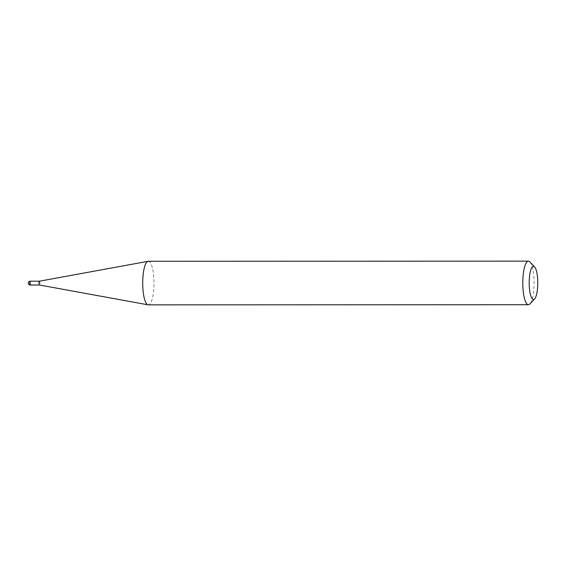 <?xml version="1.0" encoding="UTF-8"?>
<svg xmlns="http://www.w3.org/2000/svg" width="566" height="566" viewBox="0 0 566 566"><rect width="100%" height="100%" fill="white"/><g stroke="black" fill="none" stroke-linecap="round" stroke-linejoin="round"><path stroke-width="0.42" stroke-dasharray="2.83 2.12" d="M39.478 281.189L39.464 281.189A1.917 0.495 -90 0 1 39.967 283.446A1.917 0.495 -90 0 1 39.478 285.016L39.464 285.016M148.334 261.273A21.791 5.639 -90 0 1 153.895 286.997A21.791 5.639 -90 0 1 148.349 304.855M529.939 261.945A21.791 5.639 -90 0 1 533.979 286.863A21.791 5.639 -90 0 1 529.953 303.928M30.217 285.023A1.917 0.495 90 0 0 30.698 283.453A1.917 0.495 90 0 0 30.302 281.224"/><path stroke-width="0.85" d="M30.217 285.023L39.464 285.016A1.917 0.495 -90 0 1 39.45 285.016A1.917 0.495 -90 0 1 38.99 282.759A1.917 0.495 -90 0 1 39.45 281.189A1.917 0.495 -90 0 1 39.478 281.189L30.21 281.189A1.917 0.495 90 0 0 29.729 282.759A1.917 0.495 90 0 0 30.125 284.988A1.917 0.495 90 0 0 30.217 285.023A1.917 1.917 0 0 1 28.3 283.014A1.917 1.917 0 0 1 30.21 281.189A1.917 0.495 90 0 1 30.302 281.224M534.637 298.89L529.953 303.928A21.791 5.639 -90 0 1 528.439 304.727L148.349 304.855A21.791 5.639 -90 0 1 148.087 304.833A21.791 5.639 -90 0 1 142.795 279.137A21.791 5.639 -90 0 1 148.073 261.301A21.791 5.639 -90 0 1 148.334 261.273L528.425 261.145A21.791 5.639 -90 0 1 529.939 261.945L534.629 266.975A16.563 4.287 90 0 0 529.267 279.944A16.563 4.287 90 0 0 534.637 298.89A16.563 4.287 90 0 0 537.7 285.922A16.563 4.287 90 0 0 534.629 266.975M528.439 304.727A21.791 5.639 -90 0 1 522.885 279.003A21.791 5.639 -90 0 1 528.425 261.145M39.45 285.016L148.087 304.833M39.45 281.189L148.073 261.301"/></g></svg>
